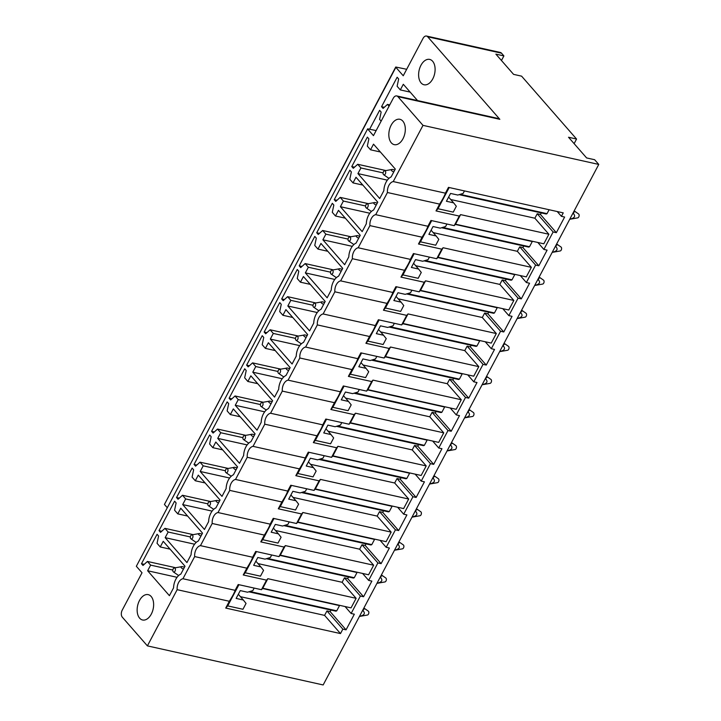 <?xml version="1.0" encoding="UTF-8"?>
<svg xmlns="http://www.w3.org/2000/svg" width="721" height="721" viewBox="0 0 721 721"><rect width="100%" height="100%" fill="white"/><g stroke="black" fill="none" stroke-linecap="round" stroke-linejoin="round"><path stroke-width="1.08" d="M167.146 507.557L164.424 504.448L395.865 67.323L403.246 75.768L423.029 38.411A5.191 3.181 102.5 0 1 426.517 36.05L500.356 52.462A5.191 3.181 102.5 0 1 501.528 53.192L503.898 55.905L501.455 60.51M574.123 143.641L576.557 139.036L521.598 76.156L513.577 74.371L495.877 54.12L503.898 55.905M376.146 130.573L367.665 128.843L136.341 566.273L142.019 572.771L122.237 610.119A5.191 3.181 -77.5 0 0 122.309 617.176L147.399 645.881L323.161 684.95L598.763 164.433L594.645 159.72L586.615 157.935L568.536 137.251L576.557 139.036M406.68 69.288L395.748 67.017L164.424 504.448M367.782 129.149L373.46 135.647L393.242 98.29A5.191 3.181 -77.5 0 1 396.73 95.929L498.662 118.586A5.191 3.181 102.5 0 1 499.833 119.316L427.688 36.78L501.528 53.192M433.195 232.613L517.354 251.323L531.359 267.347L443.082 247.727L441.757 249.178L418.486 244.004L422.091 237.209C425.318 232.126 427.247 228.485 427.877 226.268L430.951 220.464L454.221 225.637L459.286 216.084L436.016 210.911L439.612 204.106C442.838 199.032 444.767 195.391 445.407 193.174L448.48 187.37L563.245 212.875L561.416 216.327L564.624 217.048L556.342 232.676L553.133 231.964L537.226 213.767L534.874 218.22L548.888 234.253L460.602 214.624L459.286 216.084M418.486 244.004L420.469 241.823L431.69 220.626M446.93 224.015L445.605 226.529L440.261 228.142L433.042 226.538L428.896 234.361L436.124 235.965L438.81 239.363L435.709 245.212L420.46 241.823M415.666 265.707L499.824 284.416L513.839 300.45L425.552 280.82L424.236 282.272L400.966 277.098L404.562 270.303C407.789 265.229 409.726 261.579 410.357 259.371L413.43 253.558L436.701 258.731L441.757 249.178M400.966 277.098L402.94 274.926L414.169 253.72M429.41 257.109L428.076 259.623L422.74 261.245L415.512 259.632L411.376 267.455L418.595 269.059L421.28 272.457L418.189 278.306L402.94 274.917M398.145 298.8L482.304 317.51L496.309 333.544L408.032 313.914L406.716 315.374L383.446 310.201L387.042 303.397C390.268 298.323 392.197 294.682 392.837 292.465L395.91 286.661L419.18 291.825L424.236 282.272M383.446 310.201L385.42 308.02L396.64 286.823M411.889 290.212L410.555 292.726L405.211 294.339L397.992 292.735L393.855 300.549L401.074 302.153L403.76 305.56L400.66 311.409L385.411 308.02M380.625 331.903L464.775 350.613L478.789 366.638L390.503 347.017L389.187 348.468L365.917 343.295L369.522 336.5C372.748 331.417 374.677 327.776 375.308 325.559L378.381 319.754L401.651 324.928L406.716 315.374M365.917 343.295L367.89 341.114L379.12 319.917M394.36 323.305L393.035 325.82L387.691 327.433L380.472 325.829L376.326 333.652L383.554 335.256L386.24 338.654L383.139 344.503L367.89 341.114M363.096 364.997L447.254 383.707L461.269 399.74L372.982 380.111L371.666 381.562L348.396 376.389L351.992 369.594C355.219 364.52 357.147 360.87 357.787 358.661L360.861 352.848L384.131 358.022L389.187 348.468M348.396 376.389L350.37 374.217L361.591 353.011M376.84 356.399L375.506 358.914L370.17 360.536L362.942 358.923L358.806 366.746L366.025 368.35L368.71 371.748L365.61 377.597L350.361 374.208M345.575 398.091L429.734 416.801L443.739 432.834L355.462 413.205L354.137 414.665L330.867 409.492L334.472 402.688C337.698 397.613 339.627 393.972 340.258 391.755L343.331 385.951L366.601 391.115L371.666 381.562M330.867 409.492L332.85 407.311L344.07 386.114M359.31 389.502L357.986 392.017L352.641 393.63L345.422 392.026L341.276 399.84L348.504 401.444L351.19 404.851L348.09 410.7L332.841 407.311M328.046 431.194L412.205 449.904L426.219 465.928L337.933 446.308L336.617 447.759L313.347 442.586L316.943 435.79C320.169 430.707 322.107 427.066 322.738 424.849L325.811 419.045L349.081 424.218L354.137 414.665M313.347 442.586L315.32 440.405L326.55 419.207M341.79 422.596L340.456 425.111L335.121 426.724L327.893 425.12L323.756 432.942L330.975 434.547L333.661 437.944L330.569 443.794L315.32 440.405M310.526 464.288L394.684 482.998L408.69 499.031L320.412 479.402L319.097 480.853L295.826 475.68L299.422 468.884C302.649 463.81 304.577 460.16 305.217 457.952L308.291 452.139L331.561 457.312L336.617 447.759M295.826 475.68L297.8 473.508L309.021 452.301M324.27 455.69L322.936 458.205L317.591 459.827L310.372 458.214L306.236 466.036L313.455 467.641L316.14 471.038L313.04 476.887L297.791 473.499M293.005 497.382L377.155 516.092L391.17 532.125L302.883 512.496L301.567 513.956L278.297 508.783L281.902 501.978C285.128 496.904 287.057 493.263 287.688 491.046L290.761 485.242L314.032 490.406L319.097 480.853M278.297 508.783L280.271 506.602L291.5 485.404M306.74 488.793L305.416 491.307L300.071 492.921L292.852 491.316L288.706 499.13L295.934 500.735L298.62 504.141L295.52 509.99L280.271 506.602M275.476 530.485L359.635 549.195L373.649 565.219L285.363 545.599L284.047 547.05L260.777 541.877L264.373 535.081C267.599 529.998 269.528 526.357 270.168 524.14L273.241 518.336L296.511 523.509L301.567 513.956M260.777 541.877L262.75 539.696L273.971 518.498M289.22 521.887L287.886 524.401L282.551 526.015L275.323 524.41L271.186 532.233L278.405 533.837L281.091 537.235L277.991 543.084L262.741 539.696M257.956 563.579L342.115 582.289L356.12 598.322L351.064 607.875L262.777 588.246L261.462 589.697L266.518 580.144L243.247 574.97L246.852 568.175C250.079 563.101 252.008 559.451 252.638 557.234L255.712 551.43L278.982 556.603L284.047 547.05M243.247 574.97L245.221 572.798L256.451 551.592M240.426 596.673L324.585 615.383L340.492 633.579L225.727 608.073L229.323 601.269C232.55 596.195 234.487 592.554 235.118 590.337L238.191 584.533L261.462 589.697M225.727 608.073L227.701 605.892L238.93 584.695M254.171 588.084L252.837 590.598L247.501 592.211L240.273 590.607L236.137 598.421L243.356 600.025L246.041 603.432L242.95 609.281L227.701 605.892M436.016 210.911L437.989 208.73L449.21 187.532M450.715 199.51L534.874 218.22M464.459 190.921L463.125 193.435L457.79 195.049L450.562 193.444L446.425 201.258L453.644 202.862L456.33 206.269L453.23 212.118L437.98 208.73M271.691 554.981L270.366 557.495L265.022 559.117L257.803 557.504L253.657 565.327L260.885 566.931L263.571 570.329L260.47 576.178L245.221 572.789M436.124 235.965L431.095 230.206M418.595 269.059L413.575 263.309M401.074 302.153L396.045 296.403M383.554 335.256L378.525 329.497M366.025 368.35L360.996 362.6M348.504 401.444L343.475 395.694M330.975 434.547L325.955 428.788M313.455 467.641L308.426 461.891M295.934 500.735L290.905 494.985M278.405 533.837L273.376 528.078M260.885 566.931L255.856 561.181M243.356 600.025L238.336 594.275M453.644 202.862L448.615 197.112M373.523 144.155L395.297 169.065L391.152 176.897A12.473 7.625 -77.5 0 0 383.851 190.686L379.706 198.518L357.931 173.599L360.915 167.957L357.715 164.289L353.29 168.29L351.776 166.56L367.368 137.116L368.882 138.847L367.322 146.138L370.531 149.797L373.523 144.155M387.348 180.142L357.931 173.599M354.525 167.173L351.776 166.56M355.994 177.249L377.768 202.159L373.622 209.991A12.473 7.625 -77.5 0 0 366.322 223.78L362.176 231.612L340.402 206.702L343.394 201.051L340.186 197.383L335.77 201.393L334.247 199.654L349.838 170.21L351.361 171.94L349.802 179.232L353.011 182.9L355.994 177.249M369.828 213.236L340.402 206.702M337.004 200.267L334.247 199.654M338.473 210.343L360.248 235.262L356.102 243.085A12.473 7.625 -77.5 0 0 348.802 256.874L344.656 264.706L322.882 239.796L325.874 234.145L322.666 230.486L318.24 234.487L316.726 232.757L332.318 203.304L333.832 205.043L332.282 212.325L335.481 215.994L338.473 210.343M352.299 246.339L322.882 239.796M319.484 233.37L316.726 232.757M320.944 243.446L342.727 268.356L338.582 276.188A12.473 7.625 -77.5 0 0 331.272 289.977L327.127 297.809L305.353 272.889L308.345 267.248L305.145 263.58L300.72 267.581L299.206 265.851L314.798 236.407L316.312 238.137L314.753 245.428L317.961 249.087L320.944 243.446M334.778 279.433L305.353 272.889M301.955 266.464L299.206 265.851M303.424 276.54L325.198 301.45L321.052 309.282A12.473 7.625 -77.5 0 0 313.752 323.071L309.606 330.903L287.832 305.992L290.824 300.342L287.616 296.673L283.191 300.684L281.677 298.945L297.268 269.501L298.782 271.231L297.232 278.522L300.432 282.19L303.424 276.54M317.258 312.526L287.832 305.992M284.435 299.557L281.677 298.945M285.904 309.633L307.678 334.553L303.532 342.376A12.473 7.625 -77.5 0 0 296.232 356.165L292.086 363.997L270.312 339.086L273.295 333.435L270.096 329.776L265.67 333.778L264.156 332.048L279.748 302.595L281.262 304.334L279.703 311.616L282.911 315.284L285.904 309.633M299.729 345.629L270.312 339.086M266.905 332.66L264.156 332.048M268.374 342.736L290.148 367.647L286.003 375.479A12.473 7.625 -77.5 0 0 278.703 389.268L274.557 397.1L252.783 372.18L255.775 366.538L252.566 362.87L248.15 366.872L246.627 365.141L262.219 335.698L263.742 337.428L262.183 344.719L265.391 348.378L268.374 342.736M282.208 378.723L252.783 372.18M249.385 365.754L246.627 365.141M250.854 375.83L272.628 400.741L268.482 408.573A12.473 7.625 -77.5 0 0 261.182 422.362L257.036 430.194L235.262 405.283L238.254 399.632L235.046 395.964L230.621 399.975L229.107 398.235L244.698 368.791L246.212 370.522L244.662 377.813L247.862 381.481L250.854 375.83M264.679 411.817L235.262 405.283M231.865 398.848L229.107 398.235M233.325 408.924L255.108 433.844L250.962 441.667A12.473 7.625 -77.5 0 0 243.653 455.456L239.507 463.288L217.733 438.377L220.725 432.726L217.526 429.067L213.101 433.069L211.586 431.338L227.178 401.885L228.692 403.625L227.133 410.907L230.341 414.575L233.325 408.924M247.159 444.92L217.733 438.377M214.335 431.951L211.586 431.338M215.804 442.027L237.579 466.938L233.433 474.769A12.473 7.625 -77.5 0 0 226.133 488.559L221.987 496.39L200.213 471.471L203.205 465.829L199.996 462.161L195.571 466.163L194.057 464.432L209.649 434.988L211.163 436.719L209.613 444.01L212.812 447.669L215.804 442.027M229.639 478.014L200.213 471.471M196.815 465.045L194.057 464.432M198.284 475.121L220.058 500.032L215.912 507.863A12.473 7.625 -77.5 0 0 208.612 521.653L204.467 529.484L182.692 504.574L185.676 498.923L182.476 495.255L178.051 499.265L176.537 497.526L192.128 468.082L193.643 469.813L192.083 477.104L195.292 480.772L198.284 475.121M212.109 511.108L182.692 504.574M179.286 498.139L176.537 497.526M180.755 508.215L202.529 533.134L198.383 540.957A12.473 7.625 -77.5 0 0 191.083 554.746L186.937 562.578L165.163 537.668L168.155 532.017L164.947 528.358L160.531 532.359L159.008 530.629L174.599 501.176L176.122 502.916L174.563 510.198L177.772 513.866L180.755 508.215M194.589 544.211L165.163 537.668M161.765 531.242L159.008 530.629M163.234 541.318L185.009 566.228L180.863 574.06A12.473 7.625 -77.5 0 0 173.563 587.849L169.417 595.681L147.643 570.762L150.635 565.12L147.426 561.452L143.001 565.453L141.487 563.723L157.079 534.279L158.593 536.009L157.043 543.301L160.242 546.96L163.234 541.318M177.06 577.305L147.643 570.762M144.245 564.336L141.487 563.723M410.15 92.108L400.317 89.918L403.309 84.276L417.54 100.552M389.737 104.906L387.501 104.41L383.076 108.411L381.562 106.681L397.154 77.237L398.668 78.968L397.118 86.259L400.317 89.918M384.311 107.294L381.562 106.681M369.675 129.131L379.634 110.331L381.148 112.061L379.588 119.353L381.148 121.137M389.061 106.194L387.501 104.41M175.654 567.724L147.426 561.452M172.815 570.05L150.635 565.12M170.084 549.15L160.242 546.96M193.183 534.631L164.947 528.358M190.344 536.956L168.155 532.017M187.604 516.056L177.772 513.866M210.703 501.537L182.476 495.255M207.864 503.853L185.676 498.923M205.124 482.953L195.292 480.772M228.224 468.434L199.996 462.161M225.394 470.759L203.205 465.829M222.654 449.859L212.812 447.669M245.753 435.34L217.526 429.067M242.914 437.665L220.725 432.726M240.174 416.765L230.341 414.575M263.273 402.246L235.046 395.964M260.434 404.562L238.254 399.632M257.703 383.662L247.862 381.481M280.802 369.143L252.566 362.87M277.964 371.468L255.775 366.538M275.224 350.568L265.391 348.378M298.323 336.049L270.096 329.776M295.484 338.374L273.295 333.435M292.744 317.474L282.911 315.284M315.843 302.955L287.616 296.673M313.013 305.271L290.824 300.342M310.273 284.371L300.432 282.19M333.372 269.852L305.145 263.58M330.533 272.178L308.345 267.248M327.794 251.278L317.961 249.087M350.893 236.758L322.666 230.486M348.054 239.084L325.874 234.145M345.323 218.184L335.481 215.994M368.422 203.664L340.186 197.383M365.583 205.981L343.394 201.051M362.843 185.081L353.011 182.9M385.942 170.562L357.715 164.289M383.103 172.887L360.915 167.957M380.364 151.987L370.531 149.797M541.273 212.911L540.444 214.479L537.226 213.767M324.585 615.383L326.946 610.93L330.155 611.642L330.984 610.074M342.115 582.289L344.467 577.836L347.675 578.548L348.513 576.98M359.635 549.195L361.987 544.743L365.205 545.455L366.034 543.877M377.155 516.092L379.516 511.64L382.725 512.352L383.554 510.783M394.684 482.998L397.037 478.546L400.245 479.258L401.083 477.69M412.205 449.904L414.566 445.452L417.774 446.164L418.604 444.587M429.734 416.801L432.086 412.349L435.295 413.061L436.133 411.493M447.254 383.707L449.607 379.255L452.824 379.967L453.653 378.399M464.775 350.613L467.136 346.161L470.344 346.873L471.173 345.296M482.304 317.51L484.656 313.058L487.865 313.77L488.703 312.202M499.824 284.416L502.186 279.964L505.394 280.676L506.223 279.108M517.354 251.323L519.706 246.87L522.914 247.582L523.752 246.005M537.812 242.472L543.886 249.43L553.133 231.964M454.221 225.637L455.546 224.186L543.823 243.806L548.888 234.253M556.342 232.676L540.444 214.479M549.114 209.739L547.032 213.659A5.191 3.181 102.5 0 1 546.103 213.984L459.106 194.643M561.416 216.327L557.225 211.541M147.399 645.881L177.159 589.679A8.31 5.083 102.5 0 1 178.601 582.55A8.31 5.083 102.5 0 1 182.945 578.738L194.679 556.576A8.31 5.083 102.5 0 1 196.121 549.447A8.31 5.083 102.5 0 1 200.465 545.644L212.199 523.482A8.31 5.083 102.5 0 1 213.65 516.353A8.31 5.083 102.5 0 1 217.994 512.541L229.729 490.388A8.31 5.083 102.5 0 1 231.171 483.259A8.31 5.083 102.5 0 1 235.515 479.447L247.249 457.285A8.31 5.083 102.5 0 1 248.691 450.156A8.31 5.083 102.5 0 1 253.044 446.353L264.778 424.191A8.31 5.083 102.5 0 1 266.22 417.062A8.31 5.083 102.5 0 1 270.564 413.25L282.299 391.097A8.31 5.083 102.5 0 1 283.741 383.969A8.31 5.083 102.5 0 1 288.085 380.156L299.819 357.995A8.31 5.083 102.5 0 1 301.27 350.866A8.31 5.083 102.5 0 1 305.614 347.062L317.348 324.901A8.31 5.083 102.5 0 1 318.79 317.772A8.31 5.083 102.5 0 1 323.134 313.959L334.868 291.807A8.31 5.083 102.5 0 1 336.31 284.678A8.31 5.083 102.5 0 1 340.663 280.866L352.398 258.704A8.31 5.083 102.5 0 1 353.84 251.575A8.31 5.083 102.5 0 1 358.184 247.772L369.918 225.61A8.31 5.083 102.5 0 1 371.36 218.481A8.31 5.083 102.5 0 1 375.704 214.669L387.438 192.516L439.612 204.106M387.438 192.516A8.31 5.083 102.5 0 1 388.889 185.387A8.31 5.083 102.5 0 1 393.233 181.575L445.407 193.174M340.492 633.579L342.845 629.127L326.946 610.93M345.053 606.532L351.127 613.49L354.335 614.202L346.062 629.839L342.854 629.127M346.062 629.839L330.155 611.642M339.528 605.307A5.191 3.181 102.5 0 1 339.51 605.604L336.752 610.822A5.191 3.181 102.5 0 1 335.815 611.147L248.826 591.806M177.159 589.679L229.323 601.269M182.945 578.738L235.118 590.337M362.573 573.438L368.656 580.396L371.865 581.108L363.582 596.745L360.374 596.033L344.467 577.836M363.582 596.745L347.675 578.548M357.048 572.213A5.191 3.181 102.5 0 1 357.03 572.51L354.272 577.719A5.191 3.181 102.5 0 1 353.335 578.053L266.346 558.712M278.982 556.603L280.307 555.152L368.584 574.772L373.649 565.219M368.647 580.396L377.894 562.939L361.987 544.743M194.679 556.576L246.852 568.175M200.465 545.644L252.638 557.234M380.093 540.344L386.177 547.302L389.385 548.014L381.103 563.651L377.894 562.939M381.103 563.651L365.205 545.455M374.578 539.119A5.191 3.181 102.5 0 1 374.56 539.416L371.793 544.625A5.191 3.181 102.5 0 1 370.864 544.95L283.867 525.618M386.177 547.302L395.423 529.836L379.516 511.64M296.511 523.509L297.827 522.058L386.114 541.678L391.17 532.125M212.199 523.482L264.373 535.081M217.994 512.541L270.168 524.14M397.622 507.242L403.697 514.199L406.905 514.92L398.632 530.548L395.423 529.836M398.632 530.548L382.725 512.352M392.098 506.016A5.191 3.181 102.5 0 1 392.08 506.313L389.322 511.531A5.191 3.181 102.5 0 1 388.385 511.856L301.396 492.515M403.697 514.199L412.944 496.742L397.037 478.546M314.032 490.406L315.347 488.955L403.634 508.584L408.69 499.031M229.729 490.388L281.902 501.978M235.515 479.447L287.688 491.046M415.143 474.148L421.226 481.105L424.435 481.817L416.152 497.454L412.944 496.742M416.152 497.454L400.245 479.258M409.618 472.922A5.191 3.181 102.5 0 1 409.6 473.219L406.842 478.429A5.191 3.181 102.5 0 1 405.914 478.762L318.916 459.421M421.226 481.105L430.464 463.648L414.566 445.452M331.561 457.312L332.877 455.861L421.154 475.481L426.219 465.928M247.249 457.285L299.422 468.884M253.044 446.353L305.217 457.952M432.672 441.054L438.747 448.011L441.955 448.723L433.681 464.36L430.473 463.648M433.681 464.36L417.774 446.164M427.147 439.828A5.191 3.181 102.5 0 1 427.129 440.125L424.372 445.335A5.191 3.181 102.5 0 1 423.434 445.659L336.446 426.327M438.747 448.011L447.993 430.545L432.086 412.349M349.081 424.218L350.397 422.767L438.683 442.388L443.739 432.834M264.778 424.191L316.943 435.79M270.564 413.25L322.738 424.849M450.192 407.951L456.276 414.908L459.484 415.629L451.202 431.257L447.993 430.545M451.202 431.257L435.295 413.061M444.668 406.725A5.191 3.181 102.5 0 1 444.65 407.023L441.892 412.241A5.191 3.181 102.5 0 1 440.955 412.565L353.966 393.224M456.267 414.908L465.514 397.451L449.607 379.255M366.601 391.115L367.926 389.664L456.204 409.294L461.269 399.74M282.299 391.097L334.472 402.688M288.085 380.156L340.258 391.755M467.713 374.857L473.796 381.815L477.005 382.527L468.722 398.163L465.514 397.451M468.722 398.163L452.824 379.967M462.197 373.631A5.191 3.181 102.5 0 1 462.179 373.929L459.412 379.138A5.191 3.181 102.5 0 1 458.484 379.471L371.486 360.13M473.796 381.815L483.043 364.357L467.136 346.161M384.131 358.022L385.447 356.571L473.733 376.191L478.789 366.638M299.819 357.995L351.992 369.594M305.614 347.062L357.787 358.661M485.242 341.763L491.316 348.721L494.525 349.433L486.251 365.069L483.043 364.357M486.251 365.069L470.344 346.873M479.717 340.537A5.191 3.181 102.5 0 1 479.699 340.835L476.942 346.044A5.191 3.181 102.5 0 1 476.004 346.368L389.016 327.037M491.316 348.721L500.563 331.254L484.656 313.058M401.651 324.928L402.967 323.477L491.253 343.097L496.309 333.544M317.348 324.901L369.522 336.5M323.134 313.959L375.308 325.559M502.762 308.66L508.846 315.618L512.054 316.339L503.772 331.966L500.563 331.254M503.772 331.966L487.865 313.77M497.238 307.434A5.191 3.181 102.5 0 1 497.22 307.732L494.462 312.95A5.191 3.181 102.5 0 1 493.534 313.275L406.536 293.934M508.846 315.618L518.084 298.161L502.186 279.964M419.18 291.825L420.496 290.374L508.774 310.003L513.839 300.45M334.868 291.807L387.042 303.397M340.663 280.866L392.837 292.465M520.292 275.566L526.366 282.524L529.575 283.236L521.301 298.873L518.093 298.161M521.301 298.873L505.394 280.676M514.767 274.34A5.191 3.181 102.5 0 1 514.749 274.638L511.991 279.847A5.191 3.181 102.5 0 1 511.054 280.181L424.065 260.84M526.366 282.524L535.613 265.067L519.706 246.87M436.701 258.731L438.017 257.28L526.303 276.9L531.359 267.347M352.398 258.704L404.562 270.303M358.184 247.772L410.357 259.371M543.886 249.43L547.104 250.142L538.821 265.779L535.613 265.067M538.821 265.779L522.914 247.582M532.287 241.247A5.191 3.181 102.5 0 1 532.269 241.544L529.511 246.753A5.191 3.181 102.5 0 1 528.574 247.078L441.585 227.746M369.918 225.61L422.091 237.209M375.704 214.669L427.877 226.268M136.341 566.273L367.665 128.843M393.233 181.575L422.993 125.364L598.763 164.433M396.73 95.929A5.191 3.181 -77.5 0 1 397.911 96.659L422.993 125.364M399.506 143.119A12.987 7.94 -77.5 0 0 405.319 129.564A12.987 7.94 -77.5 0 0 399.894 119.289A12.987 7.94 -77.5 0 0 394.639 120.822A12.987 7.94 -77.5 0 0 388.826 134.376A12.987 7.94 -77.5 0 0 394.252 144.651A12.987 7.94 -77.5 0 0 399.506 143.119M153.339 608.055A12.987 7.94 -77.5 0 0 148.211 594.636A12.987 7.94 -77.5 0 0 137.441 606.577A12.987 7.94 -77.5 0 0 142.569 619.997A12.987 7.94 -77.5 0 0 153.339 608.055M351.127 613.49L360.374 596.033M356.12 598.322L267.842 578.693L266.518 580.144M262.777 588.246L267.842 578.693M280.307 555.152L285.363 545.599M297.827 522.058L302.883 512.496M315.347 488.955L320.412 479.402M332.877 455.861L337.933 446.308M350.397 422.767L355.462 413.205M367.926 389.664L372.982 380.111M385.447 356.571L390.503 347.017M402.967 323.477L408.032 313.914M420.496 290.374L425.552 280.82M438.017 257.28L443.082 247.727M455.546 224.186L460.602 214.624M426.517 36.05A5.191 3.181 102.5 0 1 427.688 36.78M424.426 60.943A12.987 7.94 -77.5 0 0 418.613 74.497A12.987 7.94 -77.5 0 0 424.038 84.772A12.987 7.94 -77.5 0 0 429.292 83.239A12.987 7.94 -77.5 0 0 435.105 69.685A12.987 7.94 -77.5 0 0 429.68 59.41A12.987 7.94 -77.5 0 0 424.426 60.943M359.455 616.401L359.545 616.419A5.191 3.181 -77.5 0 0 359.635 616.41L367.404 615.04A2.082 1.271 -77.5 0 0 368.638 613.733A2.082 1.271 -77.5 0 0 368.683 611.642A2.082 1.271 -77.5 0 0 368.278 611.111L363.889 608.028L364.456 608.948L363.132 609.452M172.968 571.374A2.082 1.271 -77.5 0 0 173.373 571.906A2.082 1.271 -77.5 0 0 175.005 571.185A2.082 1.271 -77.5 0 0 175.266 568.644A2.082 1.271 -77.5 0 0 174.248 567.977A2.082 1.271 -77.5 0 0 173.004 569.284A2.082 1.271 -77.5 0 0 172.968 571.374M173.373 571.906L178.655 575.538M359.635 616.41A5.191 3.181 -77.5 0 0 360.482 616.095L359.707 615.923M336.752 610.822L249.845 591.499M360.482 616.095C364.393 615.022 365.313 613.283 363.24 610.885L362.465 610.714M339.51 605.604L262.552 588.498M181.602 572.663L180.881 574.015M184.531 567.13L182.098 566.589A5.191 3.181 -77.5 0 0 182.007 566.607A5.191 3.181 -77.5 0 0 181.701 566.679M363.24 610.885A5.191 3.181 -77.5 0 0 363.231 609.47M183.458 569.157L181.98 568.382C180.529 567.193 180.574 566.598 182.098 566.589M376.975 583.307L377.074 583.325A5.191 3.181 -77.5 0 0 377.164 583.316L384.924 581.946A2.082 1.271 -77.5 0 0 386.168 580.639A2.082 1.271 -77.5 0 0 386.204 578.548A2.082 1.271 -77.5 0 0 385.798 578.008L381.409 574.934L381.986 575.854L380.661 576.358M190.488 538.272A2.082 1.271 -77.5 0 0 190.894 538.812A2.082 1.271 -77.5 0 0 192.534 538.091A2.082 1.271 -77.5 0 0 192.786 535.55A2.082 1.271 -77.5 0 0 191.768 534.883A2.082 1.271 -77.5 0 0 190.533 536.181A2.082 1.271 -77.5 0 0 190.488 538.272M190.894 538.812L196.175 542.435M377.164 583.316A5.191 3.181 -77.5 0 0 378.002 583.001L377.227 582.829M354.272 577.719L267.365 558.405M378.002 583.001C381.914 581.928 382.833 580.189 380.769 577.791L379.994 577.611M357.03 572.51L280.072 555.404M199.122 539.56L198.41 540.921M202.051 534.036L199.627 533.495A5.191 3.181 -77.5 0 0 199.537 533.513A5.191 3.181 -77.5 0 0 199.221 533.585M380.769 577.791A5.191 3.181 -77.5 0 0 380.751 576.376M200.979 536.063L199.501 535.288C198.059 534.099 198.095 533.504 199.627 533.495M394.504 550.213L394.594 550.231A5.191 3.181 -77.5 0 0 394.684 550.213L402.453 548.843A2.082 1.271 -77.5 0 0 403.688 547.545A2.082 1.271 -77.5 0 0 403.733 545.446A2.082 1.271 -77.5 0 0 403.327 544.914L398.938 541.832L399.506 542.76L398.181 543.255M208.008 505.178A2.082 1.271 -77.5 0 0 208.423 505.718A2.082 1.271 -77.5 0 0 210.054 504.997A2.082 1.271 -77.5 0 0 210.307 502.456A2.082 1.271 -77.5 0 0 209.297 501.78A2.082 1.271 -77.5 0 0 208.054 503.087A2.082 1.271 -77.5 0 0 208.008 505.178M208.423 505.718L213.695 509.341M394.684 550.213A5.191 3.181 -77.5 0 0 395.532 549.907L394.757 549.726M371.793 544.625L284.885 525.312M395.532 549.907C399.443 548.825 400.362 547.095 398.289 544.688L397.514 544.517M374.56 539.416L297.602 522.31M216.651 506.466L215.93 507.827M219.581 500.942L217.147 500.401A5.191 3.181 -77.5 0 0 217.057 500.41A5.191 3.181 -77.5 0 0 216.751 500.491M398.289 544.688A5.191 3.181 -77.5 0 0 398.271 543.283M218.499 502.97L217.03 502.195C215.579 501.005 215.615 500.401 217.147 500.401M412.024 517.11L412.124 517.128A5.191 3.181 -77.5 0 0 412.205 517.119L419.973 515.749A2.082 1.271 -77.5 0 0 421.208 514.443A2.082 1.271 -77.5 0 0 421.253 512.352A2.082 1.271 -77.5 0 0 420.848 511.82L416.459 508.738L417.035 509.657L415.702 510.162M225.538 472.084A2.082 1.271 -77.5 0 0 225.943 472.615A2.082 1.271 -77.5 0 0 227.584 471.894A2.082 1.271 -77.5 0 0 227.836 469.353A2.082 1.271 -77.5 0 0 226.818 468.686A2.082 1.271 -77.5 0 0 225.583 469.993A2.082 1.271 -77.5 0 0 225.538 472.084M225.943 472.615L231.225 476.248M412.205 517.119A5.191 3.181 -77.5 0 0 413.052 516.804L412.277 516.633M389.322 511.531L302.414 492.209M413.052 516.804C416.963 515.731 417.883 513.992 415.81 511.595L415.035 511.423M392.08 506.313L315.122 489.208M234.172 473.373L233.451 474.724M237.101 467.839L234.676 467.298A5.191 3.181 -77.5 0 0 234.586 467.316A5.191 3.181 -77.5 0 0 234.271 467.388M415.81 511.595A5.191 3.181 -77.5 0 0 415.801 510.18M236.028 469.867L234.55 469.092C233.099 467.902 233.144 467.307 234.676 467.298M429.554 484.016L429.644 484.034A5.191 3.181 -77.5 0 0 429.734 484.025L437.503 482.655A2.082 1.271 -77.5 0 0 438.738 481.349A2.082 1.271 -77.5 0 0 438.783 479.258A2.082 1.271 -77.5 0 0 438.377 478.717L433.988 475.644L434.556 476.563L433.231 477.068M243.058 438.981A2.082 1.271 -77.5 0 0 243.464 439.522A2.082 1.271 -77.5 0 0 245.104 438.801A2.082 1.271 -77.5 0 0 245.356 436.259A2.082 1.271 -77.5 0 0 244.338 435.592A2.082 1.271 -77.5 0 0 243.103 436.89A2.082 1.271 -77.5 0 0 243.058 438.981M243.464 439.522L248.745 443.145M429.734 484.025A5.191 3.181 -77.5 0 0 430.581 483.71L429.806 483.539M406.842 478.429L319.935 459.115M430.581 483.71C434.484 482.637 435.412 480.898 433.339 478.501L432.564 478.32M409.6 473.219L332.642 456.114M251.701 440.27L250.98 441.631M254.621 434.745L252.197 434.204A5.191 3.181 -77.5 0 0 252.107 434.222A5.191 3.181 -77.5 0 0 251.791 434.294M433.339 478.501A5.191 3.181 -77.5 0 0 433.321 477.086M253.549 436.773L252.071 435.998C250.629 434.808 250.665 434.213 252.197 434.204M447.074 450.922L447.164 450.94A5.191 3.181 -77.5 0 0 447.254 450.922L455.023 449.553A2.082 1.271 -77.5 0 0 456.258 448.255A2.082 1.271 -77.5 0 0 456.303 446.164A2.082 1.271 -77.5 0 0 455.897 445.623L451.508 442.541L452.076 443.469L450.751 443.965M260.587 405.887A2.082 1.271 -77.5 0 0 260.993 406.428A2.082 1.271 -77.5 0 0 262.624 405.707A2.082 1.271 -77.5 0 0 262.886 403.165A2.082 1.271 -77.5 0 0 261.867 402.489A2.082 1.271 -77.5 0 0 260.623 403.796A2.082 1.271 -77.5 0 0 260.587 405.887M260.993 406.428L266.274 410.051M447.254 450.922A5.191 3.181 -77.5 0 0 448.101 450.616L447.326 450.436M424.372 445.335L337.464 426.021M448.101 450.616C452.013 449.534 452.932 447.804 450.859 445.398L450.084 445.227M427.129 440.125L350.172 423.02M269.221 407.176L268.5 408.537M272.15 401.651L269.717 401.11A5.191 3.181 -77.5 0 0 269.627 401.119A5.191 3.181 -77.5 0 0 269.321 401.2M450.859 445.398A5.191 3.181 -77.5 0 0 450.85 443.992M271.078 403.679L269.6 402.904C268.149 401.714 268.194 401.11 269.717 401.11M464.594 417.82L464.694 417.838A5.191 3.181 -77.5 0 0 464.784 417.829L472.543 416.459A2.082 1.271 -77.5 0 0 473.787 415.152A2.082 1.271 -77.5 0 0 473.823 413.061A2.082 1.271 -77.5 0 0 473.418 412.529L469.029 409.447L469.605 410.366L468.28 410.871M278.108 372.793A2.082 1.271 -77.5 0 0 278.513 373.325A2.082 1.271 -77.5 0 0 280.154 372.604A2.082 1.271 -77.5 0 0 280.406 370.062A2.082 1.271 -77.5 0 0 279.387 369.395A2.082 1.271 -77.5 0 0 278.153 370.702A2.082 1.271 -77.5 0 0 278.108 372.793M278.513 373.325L283.795 376.957M464.784 417.829A5.191 3.181 -77.5 0 0 465.622 417.513L464.847 417.342M441.892 412.241L354.984 392.918M465.622 417.513C469.533 416.441 470.452 414.701 468.389 412.304L467.614 412.133M444.65 407.023L367.692 389.917M286.742 374.082L286.03 375.434M289.671 368.548L287.246 368.007A5.191 3.181 -77.5 0 0 287.156 368.025A5.191 3.181 -77.5 0 0 286.841 368.098M468.389 412.304A5.191 3.181 -77.5 0 0 468.371 410.889M288.598 370.576L287.12 369.801C285.678 368.611 285.714 368.016 287.246 368.007M482.124 384.726L482.214 384.744A5.191 3.181 -77.5 0 0 482.304 384.735L490.073 383.365A2.082 1.271 -77.5 0 0 491.307 382.058A2.082 1.271 -77.5 0 0 491.352 379.967A2.082 1.271 -77.5 0 0 490.947 379.426L486.558 376.353L487.126 377.272L485.801 377.777M295.628 339.69A2.082 1.271 -77.5 0 0 296.043 340.231A2.082 1.271 -77.5 0 0 297.674 339.51A2.082 1.271 -77.5 0 0 297.926 336.968A2.082 1.271 -77.5 0 0 296.917 336.301A2.082 1.271 -77.5 0 0 295.673 337.599A2.082 1.271 -77.5 0 0 295.628 339.69M296.043 340.231L301.315 343.854M482.304 384.735A5.191 3.181 -77.5 0 0 483.151 384.419L482.376 384.248M459.412 379.138L372.505 359.824M483.151 384.419C487.063 383.347 487.982 381.607 485.909 379.21L485.134 379.03M462.179 373.929L385.221 356.823M304.271 340.979L303.55 342.34M307.2 335.454L304.767 334.914A5.191 3.181 -77.5 0 0 304.677 334.932A5.191 3.181 -77.5 0 0 304.37 335.004M485.909 379.21A5.191 3.181 -77.5 0 0 485.891 377.795M306.119 337.482L304.65 336.707C303.199 335.517 303.235 334.923 304.767 334.914M499.644 351.632L499.743 351.65A5.191 3.181 -77.5 0 0 499.824 351.632L507.593 350.262A2.082 1.271 -77.5 0 0 508.828 348.964A2.082 1.271 -77.5 0 0 508.873 346.873A2.082 1.271 -77.5 0 0 508.467 346.332L504.078 343.25L504.655 344.178L503.321 344.674M313.157 306.596A2.082 1.271 -77.5 0 0 313.563 307.137A2.082 1.271 -77.5 0 0 315.203 306.416A2.082 1.271 -77.5 0 0 315.456 303.874A2.082 1.271 -77.5 0 0 314.437 303.199A2.082 1.271 -77.5 0 0 313.202 304.505A2.082 1.271 -77.5 0 0 313.157 306.596M313.563 307.137L318.844 310.76M499.824 351.632A5.191 3.181 -77.5 0 0 500.671 351.325L499.896 351.145M476.942 346.044L390.034 326.73M500.671 351.325C504.583 350.244 505.502 348.513 503.429 346.107L502.654 345.936M479.699 340.835L402.742 323.729M321.791 307.885L321.07 309.246M324.72 302.36L322.296 301.82A5.191 3.181 -77.5 0 0 322.206 301.829A5.191 3.181 -77.5 0 0 321.89 301.91M503.429 346.107A5.191 3.181 -77.5 0 0 503.42 344.701M323.648 304.388L322.17 303.613C320.719 302.423 320.764 301.82 322.296 301.82M517.173 318.529L517.263 318.547A5.191 3.181 -77.5 0 0 517.354 318.538L525.113 317.168A2.082 1.271 -77.5 0 0 526.357 315.861A2.082 1.271 -77.5 0 0 526.402 313.77A2.082 1.271 -77.5 0 0 525.997 313.238L521.607 310.156L522.175 311.075L520.85 311.58M330.678 273.502A2.082 1.271 -77.5 0 0 331.083 274.034A2.082 1.271 -77.5 0 0 332.723 273.313A2.082 1.271 -77.5 0 0 332.976 270.772A2.082 1.271 -77.5 0 0 331.957 270.105A2.082 1.271 -77.5 0 0 330.723 271.411A2.082 1.271 -77.5 0 0 330.678 273.502M331.083 274.034L336.365 277.666M517.354 318.538A5.191 3.181 -77.5 0 0 518.201 318.222L517.426 318.051M494.462 312.95L407.554 293.627M518.201 318.222C522.103 317.15 523.031 315.41 520.959 313.013L520.183 312.842M497.22 307.732L420.262 290.626M339.321 274.791L338.6 276.143M342.241 269.257L339.816 268.717A5.191 3.181 -77.5 0 0 339.726 268.735A5.191 3.181 -77.5 0 0 339.411 268.816M520.959 313.013A5.191 3.181 -77.5 0 0 520.941 311.598M341.168 271.285L339.69 270.51C338.248 269.321 338.284 268.726 339.816 268.717M534.694 285.435L534.784 285.453A5.191 3.181 -77.5 0 0 534.874 285.444L542.643 284.074A2.082 1.271 -77.5 0 0 543.877 282.767A2.082 1.271 -77.5 0 0 543.922 280.676A2.082 1.271 -77.5 0 0 543.517 280.136L539.128 277.062L539.696 277.982L538.371 278.486M348.207 240.399A2.082 1.271 -77.5 0 0 348.613 240.94A2.082 1.271 -77.5 0 0 350.244 240.219A2.082 1.271 -77.5 0 0 350.505 237.678A2.082 1.271 -77.5 0 0 349.487 237.011A2.082 1.271 -77.5 0 0 348.243 238.309A2.082 1.271 -77.5 0 0 348.207 240.399M348.613 240.94L353.894 244.563M534.874 285.444A5.191 3.181 -77.5 0 0 535.721 285.128L534.946 284.957M511.991 279.847L425.084 260.533M535.721 285.128C539.632 284.056 540.552 282.317 538.479 279.919L537.704 279.739M514.749 274.638L437.791 257.532M356.841 241.688L356.12 243.049M359.77 236.164L357.337 235.623A5.191 3.181 -77.5 0 0 357.246 235.641A5.191 3.181 -77.5 0 0 356.94 235.713M538.479 279.919A5.191 3.181 -77.5 0 0 538.47 278.504M358.697 238.191L357.219 237.416C355.768 236.227 355.814 235.632 357.337 235.623M552.214 252.341L552.313 252.359A5.191 3.181 -77.5 0 0 552.403 252.341L560.163 250.971A2.082 1.271 -77.5 0 0 561.407 249.673A2.082 1.271 -77.5 0 0 561.443 247.582A2.082 1.271 -77.5 0 0 561.037 247.042L556.648 243.959L557.225 244.888L555.9 245.383M365.727 207.306A2.082 1.271 -77.5 0 0 366.133 207.846A2.082 1.271 -77.5 0 0 367.773 207.125A2.082 1.271 -77.5 0 0 368.025 204.584A2.082 1.271 -77.5 0 0 367.007 203.908A2.082 1.271 -77.5 0 0 365.772 205.215A2.082 1.271 -77.5 0 0 365.727 207.306M366.133 207.846L371.414 211.469M552.403 252.341A5.191 3.181 -77.5 0 0 553.241 252.035L552.466 251.854M529.511 246.753L442.604 227.439M553.241 252.035C557.153 250.962 558.072 249.223 556.008 246.816L555.233 246.645M532.269 241.544L455.311 224.438M374.361 208.594L373.649 209.955M377.29 203.07L374.866 202.529A5.191 3.181 -77.5 0 0 374.776 202.538A5.191 3.181 -77.5 0 0 374.46 202.619M556.008 246.816A5.191 3.181 -77.5 0 0 555.99 245.41M376.218 205.097L374.74 204.322C373.298 203.133 373.334 202.529 374.866 202.529M569.743 219.238L569.833 219.256A5.191 3.181 -77.5 0 0 569.923 219.247L577.692 217.877A2.082 1.271 -77.5 0 0 578.927 216.57A2.082 1.271 -77.5 0 0 578.972 214.479A2.082 1.271 -77.5 0 0 578.566 213.948L574.177 210.865L574.745 211.785L573.42 212.289M383.248 174.212A2.082 1.271 -77.5 0 0 383.662 174.743A2.082 1.271 -77.5 0 0 385.293 174.022A2.082 1.271 -77.5 0 0 385.546 171.481A2.082 1.271 -77.5 0 0 384.536 170.814A2.082 1.271 -77.5 0 0 383.293 172.121A2.082 1.271 -77.5 0 0 383.248 174.212M383.662 174.743L388.934 178.375M569.923 219.247A5.191 3.181 -77.5 0 0 570.771 218.932L569.996 218.76M547.032 213.659L460.124 194.337M570.771 218.932C574.682 217.859 575.601 216.12 573.528 213.722L572.753 213.551M391.891 175.5L391.17 176.852M394.82 169.967L392.386 169.426A5.191 3.181 -77.5 0 0 392.296 169.444A5.191 3.181 -77.5 0 0 391.99 169.525M573.528 213.722A5.191 3.181 -77.5 0 0 573.51 212.307M393.738 171.995L392.269 171.219C390.818 170.03 390.854 169.435 392.386 169.426M397.911 96.659L499.833 119.316M174.248 567.977L182.007 566.607M191.768 534.883L199.537 533.513M209.297 501.78L217.057 500.41M226.818 468.686L234.586 467.316M244.338 435.592L252.107 434.222M261.867 402.489L269.627 401.119M279.387 369.395L287.156 368.025M296.917 336.301L304.677 334.932M314.437 303.199L322.206 301.829M331.957 270.105L339.726 268.735M349.487 237.011L357.246 235.641M367.007 203.908L374.776 202.538M384.536 170.814L392.296 169.444"/></g></svg>
